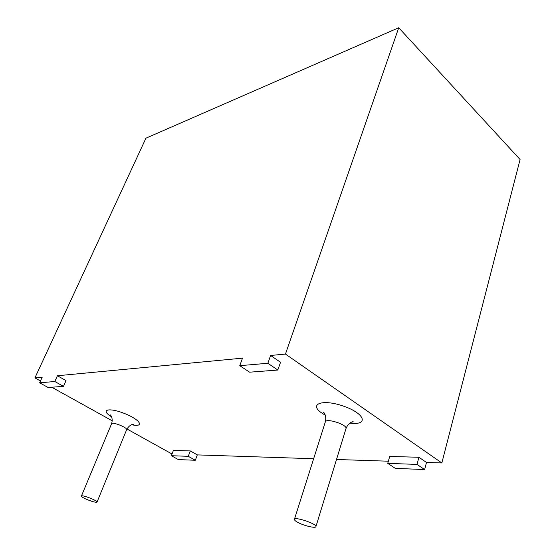 <?xml version="1.0" encoding="UTF-8"?>
<svg xmlns="http://www.w3.org/2000/svg" width="555" height="555" viewBox="0 0 555 555"><rect width="100%" height="100%" fill="white"/><g stroke="black" fill="none" stroke-linecap="round" stroke-linejoin="round"><path stroke-width="0.83" d="M39.641 382.804L48.146 387.515L63.45 386.349L54.813 381.507L39.641 382.804L42.222 377.192L34.916 377.893L145.93 138.188L398.733 27.75L285.457 354.062L270.625 355.477L280.532 362.276L277.826 370.032L267.857 363.275L239.753 365.683L249.604 372.183L277.826 370.032M387.744 463.369L417.02 464.41L424.617 469.558L395.32 468.371L387.744 463.369L389.7 456.453L418.942 457.264L426.504 462.454L441.842 462.96L520.084 159.5L398.733 27.75M172.022 454.004L126.963 428.987M112.263 420.829L51.754 387.237M40.487 380.98L34.916 377.893M171.363 455.717L188.27 456.314L195.325 460.268L178.342 459.582L171.363 455.717L173.382 450.452L190.296 450.924L197.323 454.899L313.637 458.735M388.354 461.198L336.51 459.491M441.842 462.96L285.457 354.062M239.753 365.683L242.521 358.148L57.422 375.749L66.017 380.612L63.45 386.349M297.418 522.165C295.267 520.951 294.261 520.007 294.4 519.341C294.698 516.351 317.328 524.024 315.906 526.646C315.705 528.61 303.349 525.592 297.418 522.165M84.984 498.626C82.528 497.412 81.335 496.552 81.405 496.066C81.627 494.415 98.048 500.77 97.021 502.102C95.287 502.573 91.277 501.415 84.984 498.626M54.813 381.507L57.422 375.749M188.27 456.314L190.296 450.924M195.325 460.268L197.323 454.899M267.857 363.275L270.625 355.477M417.02 464.41L418.942 457.264M424.617 469.558L426.504 462.454M111.555 416.791C99.81 409.743 108.704 407.148 124.57 413.524C140.464 419.76 144.945 427.627 131.584 424.721M325.299 415.189L322.441 413.447C307.879 404.144 322.288 398.559 343.809 406.239C365.454 413.766 368.804 425.65 349.83 423.125M81.405 496.066L111.569 423.777C112.103 421.425 127.921 427.683 126.623 429.73L97.021 502.102M294.4 519.341L325.32 421.932C326.035 417.728 347.756 424.755 345.973 428.633L315.906 526.646M325.32 421.932C327.041 414.634 322.823 411.283 323.371 412.275L324.488 413.447M345.973 428.633C348.713 421.647 354.097 421.384 353.084 421.869L351.488 422.175M111.569 423.777C113.636 417.242 109.654 414.106 110.244 415.029L111.007 415.813M126.623 429.73C129.78 423.638 134.844 424.089 133.769 424.353L132.666 424.395"/></g></svg>
